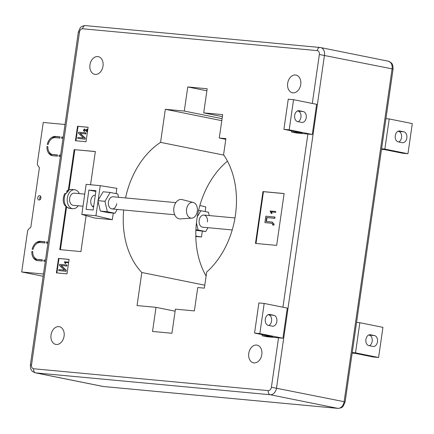 <?xml version="1.0" encoding="UTF-8"?>
<svg xmlns="http://www.w3.org/2000/svg" width="434" height="434" viewBox="0 0 434 434"><rect width="100%" height="100%" fill="white"/><g stroke="black" fill="none" stroke-linecap="round" stroke-linejoin="round"><path stroke-width="0.65" d="M197.307 211.325A7.931 5.452 -84.7 0 1 191.806 218.15A7.931 5.452 -84.7 0 1 186.587 209.166A7.931 5.452 -84.7 0 1 193.271 202.456A7.931 5.452 -84.7 0 1 197.307 211.325M191.806 218.15L180.311 218.904A9.76 6.711 -84.7 0 1 173.882 207.848A9.76 6.711 -84.7 0 1 182.112 199.586L193.271 202.456M84.744 194.134L74.339 193.163A6.098 4.194 95.3 0 0 71.171 194.725A6.098 4.194 95.3 0 0 69.706 201.24A6.098 4.194 95.3 0 0 73.205 205.309L83.002 206.221M78.207 205.77A9.515 6.543 -84.7 0 1 77.827 206.269A9.515 6.543 -84.7 0 1 72.89 208.705A9.515 6.543 -84.7 0 1 67.427 202.363A9.515 6.543 -84.7 0 1 69.717 192.197A9.515 6.543 -84.7 0 1 74.653 189.761A9.515 6.543 -84.7 0 1 79.335 193.629M67.785 190.824L66.809 191.047C67.606 190.108 69.223 189.587 71.653 189.479A9.515 6.543 95.3 0 0 67.785 190.824L68.491 190.889A9.515 6.543 95.3 0 0 67.422 191.985A9.515 6.543 95.3 0 0 66.505 193.342L65.8 193.271A9.515 6.543 95.3 0 0 64.628 202.933A9.515 6.543 95.3 0 0 69.89 208.428L72.89 208.705M66.809 191.047L66.76 192.788M69.89 208.428C61.541 205.966 62.632 198.75 64.623 193.743L65.8 193.271M116.697 203.682A6.098 4.194 -84.7 0 1 112.01 208.922A6.098 4.194 -84.7 0 1 108.451 202.022A6.098 4.194 -84.7 0 1 113.138 196.776L175.83 202.618M93.603 207.099A6.098 4.194 -84.7 0 1 90.814 200.378A6.098 4.194 -84.7 0 1 95.328 195.121M97.764 56.561A9.027 6.537 101.4 0 1 98.263 56.637A9.027 6.537 101.4 0 1 102.95 66.435A9.027 6.537 101.4 0 1 95.192 74.409A9.027 6.537 101.4 0 1 94.699 74.333A9.027 6.537 101.4 0 1 90.012 64.536A9.027 6.537 101.4 0 1 97.764 56.561M58.85 326.628A9.027 6.537 101.4 0 1 59.344 326.704A9.027 6.537 101.4 0 1 64.037 336.502A9.027 6.537 101.4 0 1 56.279 344.477A9.027 6.537 101.4 0 1 55.78 344.401A9.027 6.537 101.4 0 1 51.093 334.603A9.027 6.537 101.4 0 1 58.85 326.628M256.57 345.057A9.027 6.537 101.4 0 1 257.069 345.128A9.027 6.537 101.4 0 1 261.756 354.931A9.027 6.537 101.4 0 1 253.998 362.9A9.027 6.537 101.4 0 1 253.499 362.829A9.027 6.537 101.4 0 1 248.812 353.026A9.027 6.537 101.4 0 1 256.57 345.057M295.489 74.99A9.027 6.537 101.4 0 1 295.983 75.06A9.027 6.537 101.4 0 1 300.675 84.863A9.027 6.537 101.4 0 1 292.917 92.833A9.027 6.537 101.4 0 1 292.418 92.762A9.027 6.537 101.4 0 1 287.731 82.959A9.027 6.537 101.4 0 1 295.489 74.99M207.409 221.953A6.098 4.194 95.3 0 0 203.85 215.052A6.098 4.194 95.3 0 0 199.163 220.293A6.098 4.194 95.3 0 0 202.721 227.194L232.223 229.944M93.18 210.013L86.127 209.356L88.905 190.065L95.957 190.721L93.18 210.013M95.854 191.465L88.905 190.065M117.251 209.41L114.994 213.262L107.377 211.727L104.957 201.316L110.155 192.436L117.771 193.971L118.542 197.28M110.155 192.436L103.102 191.779L98.171 200.199L100.265 185.654L86.154 184.341L81.82 214.423L94.693 218.052L112.33 219.691L95.93 215.741L81.82 214.423M104.957 201.316L97.9 200.66L98.171 200.199M107.377 211.727L100.319 211.07L97.9 200.66M114.994 213.262L107.941 212.606L100.319 211.07M209.253 215.552L208.483 212.248L200.866 210.712L197.291 216.821M200.866 210.712L198.566 210.495M196.434 222.881L198.088 230.004L205.705 231.534L207.962 227.682M205.705 231.534L195.87 230.318M198.088 230.004L195.891 229.798M93.815 205.618A6.098 4.194 -84.7 0 1 92.659 206.546M116.09 193.635L116.849 188.345L100.265 185.654M205.152 211.575L205.819 206.92L199.873 205.483M195.815 236.476L201.484 237.002L195.81 236.08M201.484 237.002L202.32 231.219M268.245 325.343L272.368 326.173A5.49 3.776 95.3 0 0 272.639 326.216A5.49 3.776 95.3 0 0 276.887 321.296A5.49 3.776 95.3 0 0 273.93 315.323L269.807 314.493A5.49 3.776 95.3 0 0 269.536 314.455A5.49 3.776 95.3 0 0 265.288 319.37A5.49 3.776 95.3 0 0 268.245 325.343M268.792 325.457A5.49 3.776 95.3 0 0 271.651 319.755A5.49 3.776 95.3 0 0 268.641 314.829L268.093 314.721M282.935 338.227L267.062 336.746L262.114 335.753L272.698 336.741L254.552 333.084L259.847 333.578L282.935 338.227L287.281 308.086L264.187 303.437L259.847 333.578M254.552 333.084L258.897 302.943L264.187 303.437M262.272 334.641L262.114 335.753M398.765 141.967A5.49 3.776 95.3 0 0 401.618 136.265A5.49 3.776 95.3 0 0 398.607 131.339L398.059 131.231M403.902 131.833L399.779 131.003A5.49 3.776 95.3 0 0 399.502 130.965A5.49 3.776 95.3 0 0 395.26 135.88A5.49 3.776 95.3 0 0 398.211 141.853L402.334 142.683A5.49 3.776 95.3 0 0 402.611 142.726A5.49 3.776 95.3 0 0 406.853 137.806A5.49 3.776 95.3 0 0 403.902 131.833L398.607 131.339M381.519 149.312L384.524 149.594L402.665 153.251L407.955 153.739L412.3 123.598L389.211 118.949L385.934 118.645M407.955 153.739L384.866 149.09L381.594 148.786M384.866 149.09L389.211 118.949M297.453 110.963L298.001 111.071A5.49 3.776 -84.7 0 1 301.012 115.997A5.49 3.776 -84.7 0 1 298.158 121.699M299.172 110.735L303.295 111.565A5.49 3.776 -84.7 0 1 306.247 117.543A5.49 3.776 -84.7 0 1 302.004 122.459A5.49 3.776 -84.7 0 1 301.728 122.415L297.605 121.585A5.49 3.776 -84.7 0 1 294.653 115.612A5.49 3.776 -84.7 0 1 298.896 110.697A5.49 3.776 -84.7 0 1 299.172 110.735L298.625 110.686M283.917 129.327L288.257 99.185L293.552 99.679L316.641 104.328L312.296 134.469L296.422 132.994L291.474 131.996L302.059 132.983L283.917 129.327L289.207 129.82L312.296 134.469M291.474 131.996L291.637 130.884M289.207 129.82L293.552 99.679M372.974 346.44L368.851 345.61A5.49 3.776 -84.7 0 1 365.895 339.638A5.49 3.776 -84.7 0 1 370.142 334.717A5.49 3.776 -84.7 0 1 370.414 334.76L374.537 335.591A5.49 3.776 -84.7 0 1 377.493 341.563A5.49 3.776 -84.7 0 1 373.245 346.478A5.49 3.776 -84.7 0 1 372.974 346.44M368.699 334.988L369.247 335.097A5.49 3.776 -84.7 0 1 372.258 340.023A5.49 3.776 -84.7 0 1 369.399 345.719M352.153 353.07L355.164 353.352L373.305 357.003L378.594 357.497L355.506 352.847L352.229 352.544M378.594 357.497L382.94 327.355L359.846 322.706L356.574 322.402M359.846 322.706L355.506 352.847M270.089 211L275.449 211.499L275.34 212.253L271.147 211.863L271.755 213.441L271.136 213.382L270.089 211M275.449 211.499L275.78 211.564L275.671 212.318L271.478 211.928L272.085 213.506L271.136 213.382M275.34 212.253L275.671 212.318M271.147 211.863L271.478 211.928M271.755 213.441L272.085 213.506M271.114 223.184L264.908 222.609L265.836 216.192L274.657 217.011L274.472 218.264L266.688 217.537L266.123 221.454L272.123 222.078L273.745 224.112L273.48 225.154L272.481 224.828L272.682 224.269L271.803 223.282L264.908 222.609M274.657 217.011L274.982 217.076L274.803 218.329L267.018 217.602L266.454 221.481M274.472 218.264L274.803 218.329M266.688 217.537L267.018 217.602M272.281 222.11L274.076 224.177L273.811 225.219L273.48 225.154M273.745 224.112L274.076 224.177M271.972 223.32L271.445 223.255M87.109 129.218L87.44 129.283L87.066 131.855L84.446 129.478L83.724 130.162L84.348 130.992L84.229 131.491L83.361 130.108L84.522 128.979L86.426 131.057L86.697 129.18L87.109 129.218L86.898 131.817M84.522 128.979L86.757 131.128M84.245 130.981L84.673 131.057L84.559 131.556L84.229 131.491M84.776 129.544L84.055 130.227L84.673 131.057M83.724 130.162L84.055 130.227M85.851 130.249L86.176 130.319M84.793 139.097L77.735 138.441L77.881 137.437L83.561 137.963L78.478 133.281L78.641 132.175L85.693 132.831L85.552 133.835L79.856 133.303L84.95 137.996L84.793 139.097L85.124 139.162L77.735 138.441M85.693 132.831L86.024 132.896L85.878 133.9L80.187 133.368L85.281 138.061L85.124 139.162M85.552 133.835L85.878 133.9M79.856 133.303L80.187 133.368M84.95 137.996L85.281 138.061M64.384 261.778L67.959 262.109L67.888 262.613L65.095 262.353L65.496 263.405L65.084 263.367L64.384 261.778M67.959 262.109L68.29 262.179L68.214 262.678L65.42 262.418L65.827 263.471L65.084 263.367M67.888 262.613L68.214 262.678M65.095 262.353L65.42 262.418M65.496 263.405L65.827 263.471M65.751 271.234L58.693 270.577L58.84 269.574L64.52 270.105L59.436 265.424L59.599 264.317L66.652 264.973L66.51 265.977L60.814 265.445L65.908 270.138L65.751 271.234L66.082 271.304L58.693 270.577M66.652 264.973L66.982 265.038L66.836 266.042L61.145 265.51L66.239 270.203L66.082 271.304M66.51 265.977L66.836 266.042M60.814 265.445L61.145 265.51M65.908 270.138L66.239 270.203M255.989 243.469L263.449 191.676L284.113 193.602M262.955 191.578L284.124 193.548L276.653 245.394L255.485 243.42L262.955 191.578L263.449 191.676M69.06 189.788L74.838 149.681L95.334 151.591M60.429 249.68L66.565 207.094M74.838 149.681L95.344 151.52L90.554 184.748M86.106 215.633L80.925 251.59L59.756 249.615L65.963 206.573M68.339 190.081L74.176 149.546M56.908 272.932L58.986 258.518L69.066 259.456M66.988 273.87L56.404 272.888L58.492 258.42L69.071 259.402L66.988 273.87M58.986 258.518L58.492 258.42M75.95 140.795L78.028 126.375L88.107 127.319M75.445 140.746L77.534 126.278L88.113 127.265L86.03 141.734L75.445 140.746M78.028 126.375L77.534 126.278M221.785 120.663L165.332 109.292L160.564 142.363L223.857 155.112M165.332 109.292L184.293 111.055L222.072 118.666M206.877 90.793L187.765 86.946L184.293 111.055M187.765 86.946L207.17 88.753L203.692 112.867L222.653 114.63L219.284 138.023L225.897 138.636L223.581 154.705A76.851 55.65 101.4 0 1 206.671 272.069L204.354 288.138L197.741 287.525L194.372 310.912L175.412 309.149L171.935 333.258L152.535 331.451L156.007 307.337L175.114 311.189M222.365 116.627L203.692 112.867M225.799 139.336L219.284 138.023M204.783 285.187L141.815 272.498L137.046 305.574L156.007 307.337M206.101 276.024A76.851 55.65 101.4 0 1 227.47 161.155M141.815 272.498A76.851 55.65 101.4 0 1 123.685 210.013M125.54 197.931A76.851 55.65 101.4 0 1 160.564 142.363M112.33 219.691L113.279 213.105M95.93 215.741L98.024 201.192M39.038 200.025A2.197 1.59 -78.6 0 0 40.926 198.088A2.197 1.59 -78.6 0 0 39.782 195.701A2.197 1.59 -78.6 0 0 39.662 195.685A2.197 1.59 -78.6 0 0 37.774 197.627A2.197 1.59 -78.6 0 0 38.919 200.009A2.197 1.59 -78.6 0 0 39.038 200.025M43.476 273.995L21.7 271.966L27.521 231.577A3.662 2.647 101.4 0 1 28.953 228.816L30.825 227.242L39.407 167.681L38.035 165.804A3.662 2.647 -78.6 0 1 37.422 162.853L43.243 122.464L65.019 124.493M43.145 276.284L21.7 271.966M47.669 243.23L48.06 242.177M47.908 243.252L46.416 243.111L46.59 241.906L48.082 242.047M47.827 242.156L46.59 241.906M45.065 261.311L45.456 260.264M45.299 261.333L43.807 261.197L43.98 259.993L45.472 260.129M45.217 260.243L43.98 259.993M60.18 156.419L60.57 155.372M60.413 156.441L58.921 156.305L59.095 155.101L60.586 155.236M60.331 155.35L59.095 155.101M62.784 138.338L63.174 137.285M63.022 138.359L61.53 138.218L61.704 137.014L63.196 137.155M62.941 137.263L61.704 137.014M55.357 137.643L59.941 138.072L60.114 136.867L55.53 136.439A9.76 7.069 -78.6 0 0 47.284 144.343L48.174 144.43A8.539 6.184 -78.6 0 1 55.357 137.643M37.633 260.622L42.223 261.051L42.396 259.841L37.807 259.418A8.539 6.184 101.4 0 1 37.34 259.348A8.539 6.184 101.4 0 1 32.745 251.492L31.856 251.405A9.76 7.069 101.4 0 0 37.096 260.541A9.76 7.069 101.4 0 0 37.633 260.622M32.17 249.235L33.06 249.322A8.539 6.184 101.4 0 1 40.243 242.535L44.827 242.964L45 241.76L40.416 241.331A9.76 7.069 101.4 0 0 32.17 249.235M46.975 146.513L47.859 146.6A8.539 6.184 -78.6 0 0 52.454 154.455A8.539 6.184 -78.6 0 0 52.921 154.526L57.51 154.949L57.337 156.159L52.747 155.73A9.76 7.069 -78.6 0 1 52.21 155.649A9.76 7.069 -78.6 0 1 46.975 146.513L47.859 146.692M60.098 136.998L56.767 136.688A9.76 7.069 -78.6 0 0 51.494 138.918M32.74 251.584L31.856 251.405M37.725 260.628A9.76 7.069 101.4 0 1 33.814 256.559M42.375 259.977L39.044 259.668A8.539 6.184 101.4 0 1 38.577 259.597L37.34 259.348M40.677 196.39A2.197 1.59 -78.6 0 0 40.004 199.716M36.38 243.81A9.76 7.069 101.4 0 1 41.653 241.581L44.979 241.89M52.454 154.455L53.691 154.705A8.539 6.184 -78.6 0 0 54.158 154.775L57.489 155.084M48.928 151.667A9.76 7.069 -78.6 0 0 52.84 155.735M273.93 315.323L268.641 314.829M269.807 314.493L269.259 314.444M399.779 131.003L399.231 130.954M303.295 111.565L298.001 111.071M370.414 334.76L369.866 334.706M374.537 335.591L369.247 335.097M103.59 386.531A3.662 2.517 -84.7 0 1 103.406 386.52L337.994 408.383A3.662 2.517 -84.7 0 1 337.809 408.356A7.318 5.3 -78.6 0 0 344.146 401.618L392.097 68.854L393.074 69.131C392.976 63.071 391.593 63.662 390.801 62.431L388.251 61.189L320.628 47.566A7.318 5.3 101.4 0 1 324.475 55.232L276.523 387.996A7.318 5.3 101.4 0 1 270.187 394.734A3.662 2.517 -84.7 0 1 268.234 390.622A3.662 2.647 -78.6 0 0 271.402 387.247L345.122 401.889L393.074 69.131M312.301 103.455L319.353 54.489L392.097 68.854A7.318 5.3 -78.6 0 0 388.251 61.189M319.353 54.489A3.662 2.647 -78.6 0 0 317.232 50.626L82.644 28.763A3.662 2.517 -84.7 0 1 85.46 25.617C81.191 25.91 81.044 27.25 80.187 27.912L78.332 32.111L79.482 32.132L31.53 364.896L30.38 364.869C30.478 370.929 31.861 370.338 32.648 371.569L35.203 372.811A7.318 5.3 101.4 0 0 35.604 372.871L103.227 386.493A7.318 5.3 -78.6 0 1 102.825 386.434L103.406 386.52A3.662 2.517 -84.7 0 1 103.227 386.493L337.809 408.356L270.187 394.734L35.604 372.871A3.662 2.517 -84.7 0 1 33.651 368.759L268.234 390.622M317.232 50.626A3.662 2.517 -84.7 0 1 320.042 47.48L85.46 25.617A3.662 2.517 -84.7 0 1 85.644 25.644M82.644 28.763A3.662 2.647 -78.6 0 0 79.482 32.132M320.042 47.48A3.662 2.517 -84.7 0 1 320.227 47.507A7.318 5.3 101.4 0 1 320.628 47.566L320.042 47.48M31.53 364.896A3.662 2.647 -78.6 0 0 33.651 368.759M282.935 307.212L307.89 134.063M271.402 387.247L278.525 337.815M56.767 136.688L55.53 136.439M39.044 259.668L37.807 259.418M41.653 241.581L40.416 241.331M54.158 154.775L52.921 154.526M234.989 217.955L203.85 215.052M174.701 214.765L112.01 208.922M71.653 189.479L74.653 189.761M272.454 222.143L272.123 222.078M345.122 401.889L343.267 406.088C342.182 406.766 342.92 407.857 337.994 408.383M30.38 364.869L78.332 32.111M102.825 386.434L35.203 372.811"/></g></svg>
